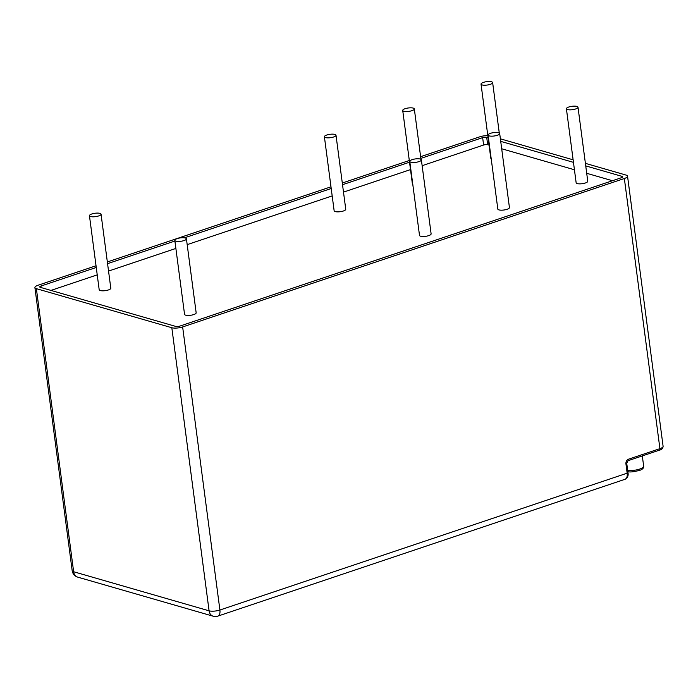 <?xml version="1.0" encoding="UTF-8"?>
<svg xmlns="http://www.w3.org/2000/svg" width="698" height="698" viewBox="0 0 698 698"><rect width="100%" height="100%" fill="white"/><g stroke="black" fill="none" stroke-linecap="round" stroke-linejoin="round"><path stroke-width="1.05" d="M482.135 84.947A5.854 1.71 -7.5 0 0 488.74 84.763A5.854 1.71 -7.5 0 0 492.64 82.6A5.854 1.71 -7.5 0 0 491.54 81.788A5.854 1.71 -7.5 0 0 484.935 81.963A5.854 1.71 -7.5 0 0 481.035 84.126A5.854 1.71 -7.5 0 0 482.135 84.947M567.5 109.569A5.854 1.71 -7.5 0 0 574.105 109.394A5.854 1.71 -7.5 0 0 578.005 107.23A5.854 1.71 -7.5 0 0 576.906 106.41A5.854 1.71 -7.5 0 0 570.301 106.593A5.854 1.71 -7.5 0 0 566.401 108.757A5.854 1.71 -7.5 0 0 567.5 109.569M566.401 108.757L576.147 182.771A5.854 1.71 -7.5 0 0 577.246 183.583A5.854 1.71 -7.5 0 0 583.851 183.408A5.854 1.71 -7.5 0 0 587.751 181.236L578.005 107.23M90.548 216.528A5.854 1.71 -7.5 0 0 97.153 216.354A5.854 1.71 -7.5 0 0 101.053 214.19A5.854 1.71 -7.5 0 0 99.945 213.37A5.854 1.71 -7.5 0 0 93.349 213.553A5.854 1.71 -7.5 0 0 89.449 215.717A5.854 1.71 -7.5 0 0 90.548 216.528M89.449 215.717L99.186 289.731A5.854 1.71 -7.5 0 0 100.294 290.543A5.854 1.71 -7.5 0 0 106.899 290.368A5.854 1.71 -7.5 0 0 110.799 288.195L101.053 214.19M325.504 137.576A5.854 1.71 -7.5 0 0 332.1 137.401A5.854 1.71 -7.5 0 0 336.008 135.238A5.854 1.71 -7.5 0 0 334.9 134.417A5.854 1.71 -7.5 0 0 328.304 134.601A5.854 1.71 -7.5 0 0 324.396 136.764A5.854 1.71 -7.5 0 0 325.504 137.576M324.396 136.764L334.141 210.779A5.854 1.71 -7.5 0 0 335.249 211.59A5.854 1.71 -7.5 0 0 341.846 211.415A5.854 1.71 -7.5 0 0 345.754 209.243L336.008 135.238M410.869 162.206A5.854 1.71 -7.5 0 0 417.465 162.032A5.854 1.71 -7.5 0 0 421.374 159.868A5.854 1.71 -7.5 0 0 420.266 159.048A5.854 1.71 -7.5 0 0 413.67 159.223A5.854 1.71 -7.5 0 0 409.761 161.395A5.854 1.71 -7.5 0 0 410.869 162.206M409.761 161.395L419.507 235.401A5.854 1.71 -7.5 0 0 420.615 236.221A5.854 1.71 -7.5 0 0 427.211 236.037A5.854 1.71 -7.5 0 0 431.12 233.874L421.374 159.868M403.819 111.261A5.854 1.71 -7.5 0 0 410.424 111.087A5.854 1.71 -7.5 0 0 414.324 108.923A5.854 1.71 -7.5 0 0 413.216 108.103A5.854 1.71 -7.5 0 0 406.62 108.277A5.854 1.71 -7.5 0 0 402.72 110.45A5.854 1.71 -7.5 0 0 403.819 111.261M489.185 135.892A5.854 1.71 -7.5 0 0 495.789 135.709A5.854 1.71 -7.5 0 0 499.689 133.545A5.854 1.71 -7.5 0 0 498.581 132.733A5.854 1.71 -7.5 0 0 491.985 132.908A5.854 1.71 -7.5 0 0 488.085 135.072A5.854 1.71 -7.5 0 0 489.185 135.892M488.085 135.072L497.822 209.086A5.854 1.71 -7.5 0 0 498.93 209.897A5.854 1.71 -7.5 0 0 505.526 209.723A5.854 1.71 -7.5 0 0 509.435 207.559L499.689 133.545M175.913 241.159A5.854 1.71 -7.5 0 0 182.518 240.984A5.854 1.71 -7.5 0 0 186.418 238.821A5.854 1.71 -7.5 0 0 185.31 238.001A5.854 1.71 -7.5 0 0 178.714 238.184A5.854 1.71 -7.5 0 0 174.814 240.348A5.854 1.71 -7.5 0 0 175.913 241.159M174.814 240.348L184.551 314.353A5.854 1.71 -7.5 0 0 185.659 315.173A5.854 1.71 -7.5 0 0 192.255 314.99A5.854 1.71 -7.5 0 0 196.164 312.826L186.418 238.821M487.815 135.648A7.809 2.286 -7.5 0 0 479.796 136.808L420.615 156.692M409.307 160.496L342.299 183.007M330.983 186.811L107.344 261.959M96.036 265.764L38.085 285.238A7.809 2.286 -7.5 0 0 34.9 287.567A7.809 2.286 -7.5 0 0 36.375 288.658L171.821 327.728A7.809 2.286 -7.5 0 0 182.64 326.943L219.905 610.026L627.162 473.174L625.94 463.926A3.9 3.097 106.1 0 1 628.584 459.171L659.915 448.648L624.352 178.505L182.64 326.943M500.387 138.832L573.119 159.816M585.395 163.358L626.062 175.085A7.809 2.286 -7.5 0 1 627.537 176.175A7.809 2.286 -7.5 0 1 624.352 178.505M96.254 267.465L40.929 286.058A2.923 0.855 -7.5 0 0 39.734 286.93A2.923 0.855 -7.5 0 0 40.292 287.34L175.739 326.411A2.923 0.855 -7.5 0 0 179.796 326.114L621.508 177.685A2.923 0.855 -7.5 0 0 622.695 176.812A2.923 0.855 -7.5 0 0 622.145 176.402L585.735 165.897M488.094 137.733L486.698 137.332A2.923 0.855 -7.5 0 0 482.641 137.628L420.842 158.394M409.525 162.198L342.517 184.708M331.21 188.512L184.464 237.826M174.901 241.037L107.571 263.661M573.459 162.355L500.719 141.371M489.062 145.132L487.675 144.73A2.923 0.855 -7.5 0 0 483.618 145.027L422.142 165.688M410.503 169.597L343.495 192.116M332.187 195.911L187.186 244.64M175.879 248.436L108.539 271.068M97.231 274.864L50.954 290.42M612.451 180.73L586.704 173.296M574.428 169.762L501.696 148.77M481.035 84.126L490.781 158.141A5.854 1.71 -7.5 0 0 491.183 158.664M402.72 110.45L412.457 184.455A5.854 1.71 -7.5 0 0 412.867 184.979M627.668 470.373A9.755 2.853 -7.5 0 0 638.19 469.518A9.755 2.853 -7.5 0 0 643.661 466.168C643.922 467.73 642.867 469.039 640.502 470.086C633.688 471.996 629.247 472.441 627.179 471.42M36.375 288.658L73.639 571.741L209.086 610.82L171.821 327.728M72.173 570.659A7.809 7.809 0 0 0 77.748 577.141A7.809 6.203 106.1 0 1 73.639 571.741A7.809 2.286 172.5 0 1 72.173 570.659L34.9 287.567M628.584 459.171A1.954 1.038 -108.6 0 1 628.069 460.689L659.401 450.166A1.954 1.038 71.4 0 0 659.915 448.648A7.809 2.286 -7.5 0 0 663.1 446.31L627.537 176.175M217.837 616.116A7.809 4.153 71.4 0 0 219.905 610.026A7.809 2.286 172.5 0 1 209.086 610.82A7.809 6.203 106.1 0 0 213.187 616.212A7.809 7.809 0 0 0 217.837 616.116L625.094 479.264A7.809 4.153 -108.6 0 0 627.162 473.174A1.954 0.567 172.5 0 0 627.956 472.59C628.628 475.495 627.677 477.72 625.094 479.264M41.13 287.585L40.929 286.058M483.618 145.027L482.641 137.628M487.675 144.73L486.698 137.332M622.267 177.344L622.145 176.402M628.069 460.689L626.734 463.341A1.954 0.567 172.5 0 1 625.94 463.926M643.661 466.168L642.308 455.907M492.64 82.6L499.279 133.021M414.324 108.923L420.964 159.336M77.748 577.141L213.187 616.212M659.401 450.166C661.748 449.617 662.987 448.334 663.1 446.31M626.734 463.341L627.956 472.59"/></g></svg>
